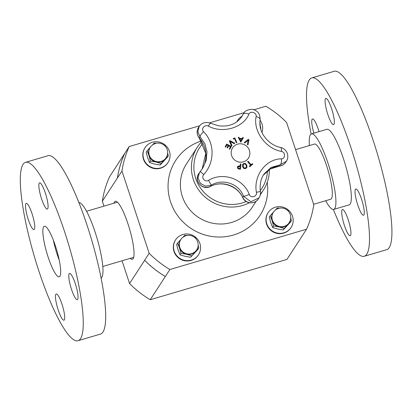<?xml version="1.0" encoding="UTF-8"?>
<svg xmlns="http://www.w3.org/2000/svg" width="412" height="412" viewBox="0 0 412 412"><rect width="100%" height="100%" fill="white"/><g stroke="black" fill="none" stroke-linecap="round" stroke-linejoin="round"><path stroke-width="0.62" d="M59.261 260.214A26.358 5.14 73.6 0 1 57.196 254.451A26.358 5.14 73.6 0 1 53.349 240.16M133.704 257.258A28.763 5.608 73.6 0 1 133.308 257.464L102.809 266.461M86.53 211.279L117.029 202.287A28.763 5.608 73.6 0 1 117.477 202.246M295.569 149.623L314.444 144.056A28.763 5.608 73.6 0 1 327.962 170.058A28.763 5.608 73.6 0 1 330.718 199.238L313.64 204.275M190.565 257.289L198.8 248.034L197.853 249.497L190.56 257.289M190.638 257.248L185.132 256.31L180.07 254.853L178.133 249.94L176.635 244.527M176.63 244.522L177.587 243.044L179.488 247.859A9.471 9.162 33 0 0 186.482 254.23L191.585 255.785M195.963 238.728L195.489 237.801L194.479 237.297M198.816 247.998L198.146 245.171M180.029 254.75L180.976 253.292L186.482 254.23A9.471 9.162 33 0 0 195.391 251.598A9.471 9.162 33 0 0 196.339 250.388L196.627 249.945A9.471 9.471 0 0 0 193.841 236.843A9.471 9.471 0 0 0 180.739 239.63A9.471 9.162 33 0 0 181.295 250.269A9.471 9.162 33 0 0 191.616 253.663A9.471 9.162 33 0 0 196.627 249.945M186.966 235.473L184.813 235.267L182.763 237.394M180.889 239.408L177.587 243.044M181.687 238.414A9.471 9.162 33 0 0 180.739 239.63L180.451 240.072A9.471 9.162 33 0 0 179.488 247.859L180.976 253.292M199.908 243.518A13.673 13.225 33 0 0 188.681 234.104A13.673 13.225 33 0 0 175.579 239.866A13.673 13.225 33 0 0 179.843 258.406A13.673 13.225 33 0 0 198.512 254.755A13.673 13.225 33 0 0 199.908 243.518M198.512 254.755L198.296 255.09A13.673 13.225 -147 0 1 179.627 258.736A13.673 13.225 -147 0 1 175.363 240.201L175.579 239.866M290.45 222.181L283.162 229.978L277.734 228.995L272.672 227.537L270.736 222.624L269.232 217.212L270.19 215.733L272.085 220.544A9.471 9.162 33 0 0 279.084 226.914L284.182 228.475L291.397 220.724L290.45 222.181M288.565 211.418L288.091 210.486L287.076 209.981M291.413 220.683L290.748 217.86M283.235 229.932L284.182 228.475M272.631 227.439L273.578 225.977L279.084 226.914A9.471 9.162 33 0 0 287.993 224.288A9.471 9.162 33 0 0 288.941 223.072L289.229 222.629A9.471 9.471 0 0 0 286.438 209.528A9.471 9.471 0 0 0 273.336 212.319A9.471 9.162 33 0 0 273.898 222.954A9.471 9.162 33 0 0 284.218 226.348A9.471 9.162 33 0 0 289.229 222.629M279.568 208.158L277.41 207.957L275.365 210.079M273.486 212.092L270.19 215.733M274.284 211.104A9.471 9.162 33 0 0 273.336 212.319L273.053 212.757A9.471 9.162 33 0 0 272.085 220.544L273.578 225.977M292.505 216.202A13.673 13.225 33 0 0 281.283 206.793A13.673 13.225 33 0 0 268.176 212.556A13.673 13.225 33 0 0 272.445 231.091A13.673 13.225 33 0 0 291.114 227.439A13.673 13.225 33 0 0 292.505 216.202M291.114 227.439L290.898 227.774A13.673 13.225 -147 0 1 272.229 231.426A13.673 13.225 -147 0 1 267.96 212.891L268.176 212.556M253.864 109.777L265.869 106.234A97.886 94.698 -147 0 1 286.587 122.472L313.789 204.718A97.886 94.698 -147 0 1 306.538 229.206L169.883 269.515L165.356 276.483A97.886 94.698 -147 0 1 144.638 260.245L149.165 253.272L121.967 171.032L117.441 178.005A97.886 94.698 -147 0 1 124.687 153.516L129.214 146.543L199.671 125.763M302.094 236.055A97.912 94.719 -147 0 1 302.042 236.169L306.538 229.206M169.883 269.515A97.886 94.698 -147 0 1 149.165 253.272M121.967 171.032A97.886 94.698 -147 0 1 129.214 146.543M267.496 170.836A37.188 35.973 -147 0 1 260.296 190.622M246.201 201.535A37.188 35.973 -147 0 1 201.267 189.077A37.188 35.973 -147 0 1 202.895 143.474M269.397 169.497A39.372 38.089 -147 0 1 263.423 190.025A39.372 38.089 -147 0 1 260.446 193.995M249.378 202.75A39.372 38.089 -147 0 1 202.107 194.212A39.372 38.089 -147 0 1 197.369 147.151A39.372 38.089 -147 0 1 201.818 141.563M117.441 178.005L117.425 177.958A97.912 94.719 -147 0 1 124.661 153.522L124.687 153.516M165.356 276.483L165.33 276.493A97.912 94.719 -147 0 1 144.653 260.291L144.638 260.245M130.197 258.381A30.231 5.897 -106.4 0 0 133.169 258.602A30.231 5.897 -106.4 0 0 133.313 258.355A30.231 5.897 -106.4 0 0 127.967 223.855A30.231 5.897 -106.4 0 0 116.555 201.535A30.231 5.897 -106.4 0 0 113.923 203.204M103.973 206.134L102.341 201.195L117.425 177.958M302.042 236.169L286.958 259.406L150.246 299.73A97.912 94.719 -147 0 1 129.569 283.528L122.05 260.786M129.569 283.528L144.653 260.291M150.246 299.73L165.33 276.493M102.341 201.195A97.912 94.719 -147 0 1 109.577 176.758L124.661 153.522M209.615 122.828L244.156 112.641M261.955 132.479A13.673 13.225 33 0 0 262.006 123.976A13.673 13.225 33 0 0 260.029 120.155M242.024 116.194A13.673 13.225 33 0 0 237.678 120.325A13.673 13.225 33 0 0 236.89 121.72M236.812 121.777A13.673 13.225 -147 0 1 237.461 120.659L237.678 120.325M260.611 128.745L260.914 128.451L260.245 125.629M260.914 128.456L260.647 128.879M168.008 162.524L167.792 162.858A13.673 13.225 -147 0 1 149.123 166.51A13.673 13.225 -147 0 1 144.859 147.975L145.076 147.64A13.673 13.225 33 0 0 149.34 166.175A13.673 13.225 33 0 0 168.008 162.524A13.673 13.225 33 0 0 169.404 151.286A13.673 13.225 33 0 0 158.182 141.877A13.673 13.225 33 0 0 145.076 147.64M151.183 146.188A9.471 9.162 33 0 0 150.236 147.403L149.947 147.841A9.471 9.162 33 0 0 148.984 155.628A9.471 9.162 33 0 0 155.983 161.998A9.471 9.162 33 0 0 164.893 159.372A9.471 9.162 33 0 0 165.84 158.157L166.124 157.714A9.471 9.471 0 0 0 163.337 144.612A9.471 9.471 0 0 0 150.236 147.403A9.471 9.162 33 0 0 150.792 158.038A9.471 9.162 33 0 0 161.118 161.432A9.471 9.162 33 0 0 166.124 157.714M168.297 155.808L167.349 157.266L160.134 165.016L154.629 164.079L149.53 162.524L150.478 161.061L155.983 161.998L161.082 163.559L168.297 155.808L167.643 152.945M149.53 162.524L147.635 157.708L146.142 152.275L147.089 150.818L148.984 155.628L150.478 161.061M150.385 147.177L147.089 150.818M156.462 143.242L154.309 143.041L152.26 145.163M164.908 145.56L163.976 145.065M165.464 146.502L164.867 145.462M160.134 165.016L161.082 163.559M313.908 133.153A13.673 2.668 73.6 0 1 312.502 118.965A13.673 2.668 73.6 0 1 319.022 131.644M327.818 114.438A13.673 2.668 73.6 0 1 325.835 98.422A13.673 2.668 73.6 0 1 332.263 110.782A13.673 2.668 73.6 0 1 333.571 124.651A13.673 2.668 73.6 0 1 327.818 114.438M355.422 189.304A13.673 2.668 73.6 0 1 355.793 189A13.673 2.668 73.6 0 1 362.215 201.36A13.673 2.668 73.6 0 1 363.528 215.224A13.673 2.668 73.6 0 1 357.431 203.95A13.673 2.668 73.6 0 1 355.422 189.304M348.212 219.745A13.673 2.668 73.6 0 1 350.195 235.767A13.673 2.668 73.6 0 1 343.768 223.407A13.673 2.668 73.6 0 1 342.46 209.538A13.673 2.668 73.6 0 1 348.212 219.745M333.385 209.471A92.968 18.133 -106.4 0 0 364.316 256.264L386.744 249.646A92.968 18.133 -106.4 0 0 377.84 155.35A92.968 18.133 -106.4 0 0 334.142 71.312L311.714 77.925A92.968 18.133 -106.4 0 0 311.127 134.013M364.316 256.264A92.968 18.133 -106.4 0 0 355.407 161.962A92.968 18.133 -106.4 0 0 311.714 77.925M325.691 200.721A39.372 7.679 -106.4 0 0 333.72 209.414L349.155 204.862A39.372 7.679 -106.4 0 0 345.38 164.924A39.372 7.679 -106.4 0 0 326.876 129.327L311.441 133.879A39.372 7.679 -106.4 0 0 309.412 145.539M333.72 209.414A39.372 7.679 -106.4 0 0 329.95 169.471A39.372 7.679 -106.4 0 0 311.441 133.879M55.852 294.271A13.673 2.668 73.6 0 1 56.223 293.967A13.673 2.668 73.6 0 1 62.645 306.327A13.673 2.668 73.6 0 1 63.958 320.191A13.673 2.668 73.6 0 1 57.86 308.918A13.673 2.668 73.6 0 1 55.852 294.271M71.534 289.445A13.673 2.668 73.6 0 1 69.551 273.429A13.673 2.668 73.6 0 1 75.978 285.784A13.673 2.668 73.6 0 1 77.291 299.653A13.673 2.668 73.6 0 1 71.534 289.445M47.699 208.771A13.673 2.668 73.6 0 1 47.334 209.075A13.673 2.668 73.6 0 1 40.906 196.72A13.673 2.668 73.6 0 1 39.598 182.851A13.673 2.668 73.6 0 1 45.696 194.129A13.673 2.668 73.6 0 1 47.699 208.771M32.018 213.596A13.673 2.668 73.6 0 1 34 229.618A13.673 2.668 73.6 0 1 27.573 217.258A13.673 2.668 73.6 0 1 26.265 203.389A13.673 2.668 73.6 0 1 32.018 213.596M48.142 257.124A26.358 5.14 73.6 0 1 44.321 226.24A26.358 5.14 73.6 0 1 56.707 250.069A26.358 5.14 73.6 0 1 59.235 276.802A26.358 5.14 73.6 0 1 48.142 257.124M38.955 271.276A92.968 18.133 73.6 0 1 25.477 162.354A92.968 18.133 73.6 0 1 69.17 246.391A92.968 18.133 73.6 0 1 78.079 340.688A92.968 18.133 73.6 0 1 38.955 271.276M25.477 162.354L47.905 155.736A92.968 18.133 73.6 0 1 91.598 239.774A92.968 18.133 73.6 0 1 100.507 334.075L78.079 340.688M78.836 202.529A39.372 7.679 73.6 0 1 97.005 238.182A39.372 7.679 73.6 0 1 101.095 277.987M242.91 137.433A174.348 44.161 32.5 0 1 243.435 137.757L243.43 137.768A174.915 1.375 121.3 0 1 240.799 142.13A174.915 38.156 -115.6 0 0 238.301 137.469A174.348 21.625 -28.5 0 1 238.836 137.201A174.889 38.321 63.9 0 1 239.46 138.339A174.348 38.017 1.6 0 1 242.251 138.494A174.889 1.015 -58.3 0 0 242.91 137.433A174.307 44.151 32.5 0 1 243.43 137.768A174.868 1.375 121.3 0 1 240.819 142.088M238.301 137.474A174.307 21.62 -28.5 0 1 238.831 137.211A174.848 38.311 63.9 0 1 239.454 138.35A174.307 38.007 1.6 0 1 242.246 138.504L242.251 138.494M239.722 138.937A174.848 38.398 63.7 0 1 240.814 140.914A174.889 0.912 -58.2 0 0 241.968 139.05A174.4 38.028 -178.4 0 0 239.733 138.926L239.722 138.937M240.819 140.904L240.814 140.914A174.889 38.404 63.7 0 0 239.733 138.926M243.904 163.42L242.513 164.579L243.904 163.42L245.707 163.636L246.896 165.397L246.901 167.504L245.521 168.642L243.719 168.431L242.524 166.669L242.673 164.285M243.899 163.43L245.701 163.646L246.891 165.403L246.896 167.509M243.286 164.568L243.209 166.469L244.084 167.864L245.341 168.065L246.278 167.226L246.211 165.593C246.144 164.589 245.434 164.053 244.079 163.997L243.286 164.568L243.204 166.474L244.079 167.875L245.336 168.075L246.268 167.236M246.129 167.524L246.278 167.226M226.626 144.066A174.946 44.151 27.9 0 1 231.307 146.461A174.595 3.785 118.2 0 1 229.824 149.257M226.868 144.936L226.863 144.942A174.235 3.78 118.2 0 1 225.699 147.146A174.987 44.161 -152.1 0 0 225.143 146.868A174.219 3.78 -61.8 0 0 226.631 144.056A174.992 44.161 27.9 0 1 231.312 146.451A174.637 3.79 118.2 0 1 229.824 149.262A174.987 44.161 -152.1 0 0 229.273 148.974A174.595 3.785 -61.8 0 0 230.442 146.765A174.992 44.166 -152.1 0 0 228.706 145.869A174.41 3.785 118.2 0 1 227.615 147.934A174.987 44.161 -152.1 0 0 227.058 147.65A174.405 3.785 -61.8 0 0 228.155 145.585A174.992 44.166 -152.1 0 0 226.868 144.936A174.281 3.78 118.2 0 1 225.699 147.146M228.706 145.869L228.701 145.879A174.456 3.785 118.2 0 1 227.615 147.934M252.814 164.136A174.219 12.396 138.8 0 0 249.687 166.778A174.982 42.539 -130.2 0 0 249.286 166.299A174.235 12.396 -41.2 0 1 250.589 165.202L250.594 165.191A174.997 42.544 -130.2 0 0 247.602 161.643A174.637 12.427 -41.2 0 1 248.117 161.205L248.112 161.216A174.951 42.534 49.8 0 1 251.104 164.764A174.235 12.396 -41.2 0 1 252.407 163.667A174.94 42.529 49.8 0 1 252.808 164.141A174.982 42.539 49.8 0 0 252.417 163.657L252.407 163.667M249.286 166.299A174.281 12.401 -41.2 0 1 250.594 165.191M247.602 161.648A174.595 12.422 -41.2 0 1 248.112 161.216M248.117 161.205A174.997 42.544 49.8 0 1 251.109 164.759L251.104 164.764M251.109 164.759A174.281 12.401 -41.2 0 1 252.417 163.657M229.36 141.002A174.219 12.458 -41.1 0 1 229.917 140.533L229.911 140.538A174.904 44.259 30.4 0 1 234.752 143.268A174.637 12.489 138.9 0 0 234.201 143.731A174.93 44.285 -149 0 0 230.22 141.424A174.925 36.251 69 0 1 232.033 145.554A174.637 12.489 138.9 0 0 231.503 146.002A174.899 36.04 -110.5 0 0 229.36 141.002A174.178 12.458 -41.1 0 1 229.911 140.538A174.863 44.249 30.4 0 1 234.691 143.247M230.22 141.424L230.215 141.434A174.879 36.241 69 0 1 232.013 145.534M240.304 163.991A174.595 39.325 5 0 1 240.984 164.069A174.946 20.276 96.5 0 1 240.49 169.198M237.631 166.541L239.532 165.851A174.456 39.294 5 0 1 240.114 165.918A174.997 20.281 -83.5 0 0 240.304 163.981A174.637 39.336 5 0 1 240.994 164.058L240.984 164.069M240.994 164.058A174.992 20.281 96.5 0 1 240.49 169.244A174.219 39.243 -175 0 0 239.192 169.095L237.863 168.616L237.369 167.303L237.935 166.201L239.537 165.84A174.503 39.305 5 0 1 240.119 165.907L240.114 165.918M238.45 166.633L238.085 167.37L238.378 168.204L239.284 168.508A174.235 39.243 5 0 1 239.856 168.575L239.861 168.565A174.997 20.281 -83.5 0 0 240.062 166.494A174.456 39.294 -175 0 0 239.593 166.443L238.249 166.855M238.46 166.628L238.09 167.365L238.388 168.194L239.29 168.498A174.276 39.253 5 0 1 239.861 168.565M237.631 166.536L237.93 166.211M233.233 138.55A174.23 24.993 -23.4 0 1 234.788 137.938L234.783 137.948A174.951 36.524 68.4 0 1 236.864 142.542A174.637 25.055 156.6 0 0 236.38 142.743A174.997 36.534 -111.6 0 0 234.51 138.623A174.281 25.003 156.6 0 0 233.455 139.04A174.992 36.534 -111.6 0 0 233.233 138.55A174.183 24.988 -23.4 0 1 234.783 137.948A174.992 36.534 68.4 0 1 236.874 142.547M244.223 142.609A174.899 13.323 -40 0 1 248.359 139.302A174.219 44.115 31.3 0 1 249.002 139.694A174.904 15.584 103 0 1 247.962 144.89A174.637 44.218 -148.7 0 0 247.324 144.499A174.93 15.172 -76.4 0 0 248.235 140.209A174.925 12.978 139.5 0 0 244.831 142.979A174.637 44.218 -148.7 0 0 244.223 142.609A174.858 13.318 -40 0 1 248.354 139.313L248.354 139.313A174.178 44.099 31.3 0 1 248.997 139.704L248.997 139.704A174.863 15.579 103 0 1 247.972 144.813M256.115 116.622C253.05 131.207 265.92 148.809 281.391 151.4A5.248 1.746 -78.2 0 0 280.515 147.424C275.633 146.538 270.962 143.845 266.507 139.338L263.526 135.414C262.017 132.829 259.086 127.988 260.101 119.686A5.248 2.4 -170.6 0 0 256.115 116.622C257.052 112.77 250.321 110.452 248.936 114.139C243.281 127.823 222.66 133.843 208.312 126.124C204.754 124.064 200.603 129.033 203.61 131.742C214.817 142.686 214.894 162.472 203.786 174.513L200.206 171.531L199.429 172.566L198.043 178.108L200.443 183.422L205.619 186.142L211.299 185.184C222.712 178.113 239.099 183.716 243.585 196.349L250.908 201.71L259.05 197.842L258.37 198.888A8.966 8.678 -147 0 1 250.326 202.735A8.966 8.678 -147 0 1 242.823 197.518A5.248 0.716 154.6 0 0 242.776 197.714C237.549 185.802 221.491 180.271 210.429 186.456C202.869 190.941 193.486 180.822 198.697 173.684A8.966 8.678 -147 0 0 199.774 184.401A8.966 8.678 -147 0 0 210.537 186.353A5.248 1.164 62.6 0 1 210.429 186.456M249.265 194.423C243.482 178.674 222.81 171.608 208.534 180.332L211.299 185.184L210.537 186.353A23.458 22.691 33 0 1 242.823 197.518L243.585 196.349A5.248 0.505 157.6 0 0 249.265 194.423C250.681 198.641 257.392 196.678 256.424 192.311L260.41 191.446C259.308 183.17 261.816 177.191 263.86 174.286L270.983 167.483L280.139 164.877L286.433 161.18M281.391 151.4C285.552 151.977 285.567 158.944 281.422 158.836C265.864 158.893 253.236 175.914 256.424 192.311M243.441 161.854A9.45 9.141 -147 0 1 231.353 150.844A9.45 9.141 -147 0 1 246.747 146.306A9.45 9.141 -147 0 1 243.441 161.854M202.21 168.956A27.331 26.44 33 0 0 199.315 137.886A8.966 8.678 -147 0 1 198.507 127.468L199.161 126.463L197.863 131.768L200.062 136.738L204.826 143.587L206.978 151.729L206.227 160.273L202.673 168.266L198.697 173.684M260.101 119.686C260.08 111.348 255.512 110.715 254.08 109.85C253.071 108.346 244.558 110.019 243.765 113.192L243.245 114.119A5.248 2.477 25 0 1 248.936 114.139M281.422 158.836A5.248 2.019 87.3 0 1 280.139 164.877L279.382 166.046A23.458 22.691 33 0 0 263.294 175.203L270.215 169.008L279.228 166.165A5.248 0.845 -95.6 0 0 279.382 166.046A8.966 8.678 -147 0 0 285.763 162.21C284.182 164.522 282.004 165.84 279.228 166.165M242.452 115.365A5.248 1.318 25.5 0 1 242.467 115.329A5.248 1.318 25.5 0 1 242.488 115.288L241.962 116.436C238.945 120.654 235.34 123.409 231.137 124.697C229.324 125.377 224.988 126.669 218.391 125.732L210.867 123.332C205.717 121.628 201.813 122.678 199.156 126.474M210.867 123.327A5.248 1.118 116.1 0 0 208.312 126.124M202.204 168.961L205.763 153.259L199.259 138.056A5.248 0.386 139.4 0 1 199.315 137.886L200.062 136.738A5.248 1.555 -43.9 0 1 203.61 131.742M200.206 171.536L202.673 168.266M256.161 201.21L252.412 206.989A39.372 38.089 -147 0 1 198.646 217.5A39.372 38.089 -147 0 1 186.358 164.11L197.369 147.151M267.208 182.392A50.31 48.673 -147 0 1 228.104 236.277A50.31 48.673 -147 0 1 169.868 199.609A50.31 48.673 -147 0 1 201.453 140.992M208.534 180.332C204.991 182.645 200.798 177.495 203.786 174.513M242.488 115.288A8.966 8.678 -147 0 1 243.018 114.335L241.535 117.065A23.458 22.691 33 0 0 242.488 115.288M263.423 190.025L260.307 194.83M260.152 126.639A9.471 9.471 0 0 0 259.843 122.482M258.37 198.888C254.966 204.692 245.372 203.904 242.776 197.714M199.259 138.056C196.673 134.688 196.421 131.155 198.507 127.468M286.433 161.185C287.607 159.547 288.014 157.384 287.653 154.696C287.55 153.537 286.057 148.794 280.515 147.424M259.045 197.848C260.224 196.143 260.683 194.006 260.41 191.446M243.765 113.192L243.018 114.335M286.325 161.344L285.763 162.21"/></g></svg>
